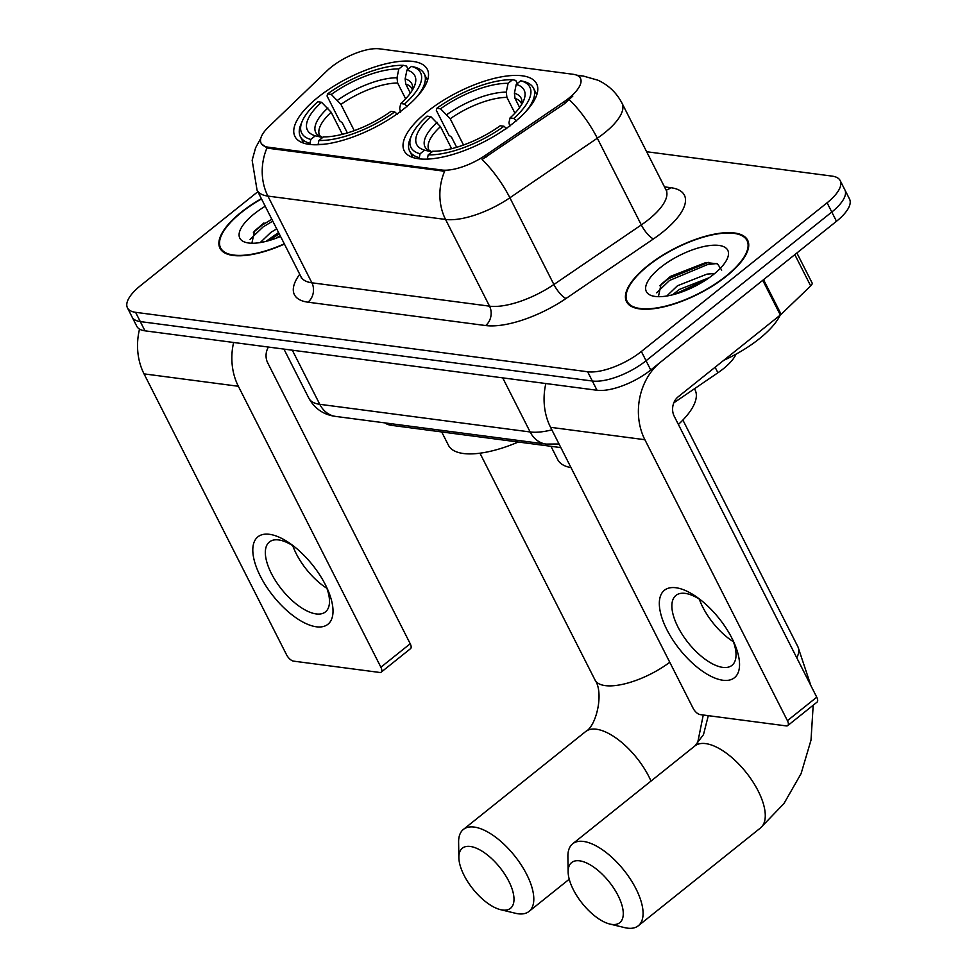 <?xml version="1.0" encoding="UTF-8"?>
<svg xmlns="http://www.w3.org/2000/svg" width="977" height="977" viewBox="0 0 977 977"><rect width="100%" height="100%" fill="white"/><g stroke="black" fill="none" stroke-linecap="round" stroke-linejoin="round"><path stroke-width="1.47" d="M427.315 111.61A74.215 28.04 -26.9 0 0 404.222 150.861A74.215 28.04 -26.9 0 0 513.499 122.943A74.215 28.04 -26.9 0 0 536.593 83.704A74.215 28.04 -26.9 0 0 427.315 111.61M318.038 97.248A74.215 28.04 -26.9 0 0 294.944 136.487A74.215 28.04 -26.9 0 0 404.222 108.581A74.215 28.04 -26.9 0 0 427.315 69.33A74.215 28.04 -26.9 0 0 318.038 97.248M331.276 67.095A37.81 14.289 -26.9 0 0 327.026 70.808L268.626 126.912A37.81 14.289 -26.9 0 0 261.115 143.192A37.81 14.289 -26.9 0 0 268.443 147.222L441.873 170.022A37.81 14.289 -26.9 0 0 485.3 155.404L563.766 101.938A37.81 14.289 -26.9 0 0 580.448 78.319A37.81 14.289 -26.9 0 0 573.133 74.289L379.626 48.85A37.81 14.289 -26.9 0 0 331.276 67.095M560.871 447.613L391.545 425.349A42.011 15.876 153.1 0 1 385.072 422.919M736.035 354.15A42.011 15.876 153.1 0 1 717.912 372.774L673.8 402.842M261.384 198.661A67.914 25.658 -26.9 0 0 241.111 212.302A67.914 25.658 -26.9 0 0 219.972 248.219A67.914 25.658 -26.9 0 0 284.417 244.067M647.641 265.756A67.914 25.658 -26.9 0 0 626.513 301.661A67.914 25.658 -26.9 0 0 726.509 276.125A67.914 25.658 -26.9 0 0 747.637 240.208A67.914 25.658 -26.9 0 0 647.641 265.756M257.855 191.7L140.517 285.638A42.011 15.876 -26.9 0 0 127.45 307.853L136.829 326.355A42.011 15.876 -26.9 0 0 144.962 330.824L597.032 390.263A42.011 15.876 -26.9 0 0 650.743 369.99L836.483 221.278L831.793 212.033A42.011 15.876 -26.9 0 0 844.861 189.819A42.011 15.876 -26.9 0 1 831.793 212.033L646.053 360.745L831.793 212.033L827.104 202.789A42.011 15.876 -26.9 0 0 840.171 180.574A42.011 15.876 -26.9 0 0 832.038 176.104L646.64 151.728M597.032 390.263L592.343 381.018A42.011 15.876 -26.9 0 0 646.053 360.745A42.011 15.876 -26.9 0 1 592.343 381.018L140.273 321.58L592.343 381.018L587.641 371.761A42.011 15.876 -26.9 0 0 641.364 351.488L827.104 202.789M132.139 317.11A42.011 15.876 -26.9 0 0 140.273 321.58A42.011 15.876 -26.9 0 1 132.139 317.11M572.827 96.076L564.621 103.611L482.076 159.483A49.009 14.704 55.7 0 1 509.884 197.781A56.007 21.164 153.1 0 1 445.549 219.446A49.009 39.727 97.5 0 1 444.633 171.256L269.017 148.357L266.99 147.893L261.433 143.827M127.45 307.853A42.011 15.876 -26.9 0 0 135.583 312.322L587.641 371.761M836.483 221.278A42.011 15.876 -26.9 0 0 849.55 199.076L840.171 180.574M261.506 198.905A67.218 25.39 -26.9 0 0 241.514 212.363A67.218 25.39 -26.9 0 0 220.607 247.902A67.218 25.39 -26.9 0 0 284.295 243.835M260.2 242.577L270.922 232.331L276.711 228.874M265.939 241.392L278.567 232.538M265.231 206.257A45.65 17.244 -26.9 0 0 254.032 214A45.65 17.244 -26.9 0 0 246.558 242.626A45.65 17.244 -26.9 0 0 280.57 236.471M263.949 222.951L254.496 231.024L251.883 243.236M250.075 239.389L263.008 227.006L272.766 221.095M275.367 238.51L280.216 235.787M253.373 232.343L262.068 225.174L271.838 219.263M268.199 240.794L279.288 233.943M316.365 626.794A56.007 25.06 51.3 0 1 260.383 576.271A56.007 25.06 51.3 0 1 269.444 534.309A56.007 25.06 51.3 0 1 292.392 545.154A56.007 25.06 51.3 0 1 327.332 588.789A56.007 25.06 51.3 0 1 316.365 626.794M294.834 547.047A44.808 20.053 -128.7 0 0 278.653 539.939A44.808 20.053 -128.7 0 0 269.42 541.954A44.808 20.053 -128.7 0 0 276.076 581.596A44.808 20.053 -128.7 0 0 316.194 613.935A44.808 20.053 -128.7 0 0 325.426 611.92A44.808 20.053 -128.7 0 0 326.013 586.005M326.904 588.325A44.808 20.053 51.3 0 1 292.746 545.679M139.54 329.127A56.007 45.406 97.5 0 0 144.034 373.873L286.579 654.822A6.998 3.139 -128.7 0 0 293.576 661.136L379.76 672.469A6.998 3.139 -128.7 0 0 381.201 672.152A6.998 3.139 -128.7 0 0 380.883 667.218L410.218 643.745L267.674 362.785A14.008 11.345 -82.5 0 1 268.419 347.055M233.625 342.487A56.007 45.406 97.5 0 0 238.351 386.269L380.883 667.218M410.218 643.745A6.998 3.139 51.3 0 1 410.523 648.667L381.201 672.152M726.106 276.064A67.218 25.39 -26.9 0 0 747.014 240.525A67.218 25.39 -26.9 0 0 648.044 265.805A67.218 25.39 -26.9 0 0 627.136 301.343A67.218 25.39 -26.9 0 0 726.106 276.064M723.749 360.318A70.014 26.452 -26.9 0 0 759.398 338.714A70.014 26.452 -26.9 0 0 780.159 315.156M666.741 296.019L677.452 285.772L707.018 274.11L714.676 273.536M672.469 294.846L679.32 289.448L709.168 277.737M660.562 267.454A45.65 17.244 -26.9 0 0 653.088 296.068A45.65 17.244 -26.9 0 0 713.576 274.427A45.65 17.244 -26.9 0 0 727.425 258.355A45.65 17.244 -26.9 0 0 708.875 245.642A45.65 17.244 -26.9 0 0 660.562 267.454M721.71 270.104L717.497 263.827L705.858 262.557L670.478 276.406L661.026 284.466L658.413 296.678M656.605 292.831L669.538 280.46L707.714 264.498L716.825 263.546M681.897 291.952L700.827 283.086M659.902 285.785L668.61 278.616L708.398 262.386M674.728 294.248L707.543 278.872M502.557 910.051A38.506 17.232 -128.7 0 0 508.785 881.193A38.506 17.232 -128.7 0 0 470.303 846.461A38.506 17.232 -128.7 0 0 458.86 857.611A38.506 17.232 -128.7 0 0 500.542 909.672A38.506 17.232 -128.7 0 0 502.557 910.051M458.86 857.611L458.616 842.284A52.514 23.497 51.3 0 1 463.391 829.436A52.514 23.497 51.3 0 1 474.211 827.067A52.514 23.497 51.3 0 1 521.217 864.963A52.514 23.497 51.3 0 1 529.021 911.419A52.514 23.497 51.3 0 1 518.201 913.788A52.514 23.497 51.3 0 1 515.441 913.263L500.542 909.672M342.365 134.313L331.166 112.233L321.518 102.255A60.208 22.752 -26.9 0 0 315.315 135.803L310.784 139.43L309.99 143.314L310.625 144.547M347.385 132.933L342.28 122.858L339.617 120.782L327.063 96.039L327.527 93.939A66.656 25.182 -26.9 0 1 403.342 65.325L406.481 66.07L408.032 69.147M416.324 97.48A69.452 26.245 -26.9 0 0 424.238 73.8A69.452 26.245 -26.9 0 0 414.602 67.132L411.464 66.399A66.656 25.182 -26.9 0 1 404.502 104.063L407.311 106.591M397.541 114.419L394.732 111.891A66.656 25.182 -26.9 0 1 318.917 140.493L318.123 144.376A69.452 26.245 -26.9 0 0 324.144 144.242M321.518 102.255L317.757 101.767A66.656 25.182 -26.9 0 0 302.211 121.282L300.904 124.36A69.452 26.245 -26.9 0 0 300.366 136.646A69.452 26.245 -26.9 0 0 309.99 143.314M302.211 121.282A66.656 25.182 -26.9 0 0 310.784 139.43M404.502 104.063L400.741 103.562A60.208 22.752 -26.9 0 0 414.346 86.318A60.208 22.752 -26.9 0 0 406.945 70.026L411.464 66.399M318.917 140.493L323.448 136.878A60.208 22.752 -26.9 0 0 390.959 111.39L394.732 111.891M406.945 70.026L405.137 78.844L405.76 84.083L410.364 93.157M400.558 112.245L399.691 108.325L400.741 103.562M315.315 135.803L322.447 137.476A53.857 20.346 -26.9 0 1 327.893 107.995M441.702 431.944L448.467 445.304A77.012 29.102 -26.9 0 0 518.298 442.019M403.342 65.325L398.811 68.952A60.208 22.752 -26.9 0 0 331.288 94.439L327.527 93.939M405.638 98.787L397.639 83.021L397.004 77.769L398.811 68.952M331.288 94.439L340.936 104.417L354.26 130.649M611.834 924.413A38.506 17.232 -128.7 0 0 618.062 895.555A38.506 17.232 -128.7 0 0 579.569 860.822A38.506 17.232 -128.7 0 0 568.138 871.985A38.506 17.232 -128.7 0 0 609.819 924.034A38.506 17.232 -128.7 0 0 611.834 924.413M568.138 871.985L567.893 856.646A52.514 23.497 51.3 0 1 572.656 843.798A52.514 23.497 51.3 0 1 583.489 841.441A52.514 23.497 51.3 0 1 630.495 879.324A52.514 23.497 51.3 0 1 638.299 925.781A52.514 23.497 51.3 0 1 627.478 928.15A52.514 23.497 51.3 0 1 624.718 927.637L609.819 924.034M451.643 148.687L440.444 126.607L430.796 116.629A60.208 22.752 -26.9 0 0 424.592 150.165L420.061 153.792L419.267 157.676L419.89 158.909M456.662 147.295L451.545 137.22L448.895 135.144L436.34 110.401L436.804 108.3A66.656 25.182 -26.9 0 1 512.607 79.699L515.746 80.432L517.309 83.509M678.392 424.47A77.012 29.102 -26.9 0 0 695.111 389.982L694.488 388.748M525.589 111.842A69.452 26.245 -26.9 0 0 533.515 88.174A69.452 26.245 -26.9 0 0 523.88 81.506L520.741 80.761A66.656 25.182 -26.9 0 1 513.78 118.425L516.589 120.953M506.807 128.781L503.998 126.253A66.656 25.182 -26.9 0 1 428.195 154.867L427.401 158.75A69.452 26.245 -26.9 0 0 433.422 158.604M430.796 116.629L427.022 116.129A66.656 25.182 -26.9 0 0 411.488 135.644L410.181 138.734A69.452 26.245 -26.9 0 0 409.644 151.02A69.452 26.245 -26.9 0 0 419.267 157.676M411.488 135.644A66.656 25.182 -26.9 0 0 420.061 153.792M513.78 118.425L510.018 117.936A60.208 22.752 -26.9 0 0 523.623 100.692A60.208 22.752 -26.9 0 0 516.222 84.388L520.741 80.761M428.195 154.867L432.713 151.24A60.208 22.752 -26.9 0 0 500.236 125.752L503.998 126.253M516.222 84.388L514.415 93.206L515.038 98.457L519.642 107.519M509.835 126.619L508.956 122.687L510.018 117.936M424.592 150.165L431.712 151.838A53.857 20.346 -26.9 0 1 437.171 122.357M550.979 446.318L557.745 459.666A77.012 29.102 -26.9 0 0 571.02 467.617M512.607 79.699L508.089 83.314A60.208 22.752 -26.9 0 0 440.566 108.801L436.804 108.3M514.916 113.161L506.916 97.382L506.281 92.143L508.089 83.314M440.566 108.801L450.214 118.779L463.525 145.023M722.895 680.248A56.007 25.06 51.3 0 1 666.912 629.725A56.007 25.06 51.3 0 1 675.974 587.751A56.007 25.06 51.3 0 1 698.921 598.608A56.007 25.06 51.3 0 1 733.861 642.243A56.007 25.06 51.3 0 1 722.895 680.248M701.364 600.501A44.808 20.053 -128.7 0 0 685.182 593.381A44.808 20.053 -128.7 0 0 675.95 595.408A44.808 20.053 -128.7 0 0 682.618 635.05A44.808 20.053 -128.7 0 0 722.724 667.376A44.808 20.053 -128.7 0 0 731.956 665.361A44.808 20.053 -128.7 0 0 732.542 639.447M733.434 641.779A44.808 20.053 51.3 0 1 699.288 599.121M762.744 280.326L660.525 362.162A56.007 45.406 97.5 0 0 644.881 439.711L787.425 720.672L816.748 697.187L674.215 416.239A14.008 11.345 -82.5 0 1 678.123 396.845L780.342 315.009L762.744 280.326A6.998 2.65 -26.9 0 0 763.525 279.642L781.124 314.325A6.998 2.65 153.1 0 1 780.342 315.009M545.85 383.534A56.007 45.406 97.5 0 0 550.564 427.315L693.108 708.264A6.998 3.139 -128.7 0 0 700.106 714.59L786.29 725.911A6.998 3.139 -128.7 0 0 787.731 725.606A6.998 3.139 -128.7 0 0 787.425 720.672M816.748 697.187A6.998 3.139 51.3 0 1 817.053 702.121L787.731 725.606M796.89 252.982L812.082 282.903A6.998 2.65 153.1 0 1 810.69 285.919L781.124 314.325M268.443 147.222L269.017 148.357M441.873 170.022L442.459 171.158M485.3 155.404L486.155 157.077M563.766 101.938L564.621 103.611M390.69 423.652L391.545 425.349M715.103 367.242L717.912 372.774M664.47 186.876L670.82 187.706A14.008 11.345 -82.5 0 1 666.033 189.953M670.82 187.706A70.014 26.452 153.1 0 1 662.589 232.184A70.014 26.452 153.1 0 1 653.491 238.901L566.049 298.474A70.014 26.452 153.1 0 1 485.63 325.549L307.975 302.186A70.014 26.452 153.1 0 1 299.731 274.244M569.335 99.739A49.009 14.704 55.7 0 1 597.313 138.209L641.315 224.918A56.007 21.164 -26.9 0 0 648.594 219.556A56.007 21.164 -26.9 0 0 666.021 189.929L666.876 191.028M577.993 75.803A49.009 39.727 -82.5 0 1 583.354 76.059L597.912 80.199C608.537 85.097 616.572 92.766 622.031 103.22A56.007 21.164 153.1 0 1 604.604 132.835A56.007 21.164 153.1 0 1 597.313 138.209L509.884 197.781L553.886 284.502L641.315 224.918A14.008 4.201 -124.3 0 0 653.491 238.901M260.81 138.27L255.62 147.759L252.151 160.252L257.049 190.124A56.007 21.164 153.1 0 0 267.893 196.084L311.895 282.805L489.538 306.155L445.549 219.446L267.893 196.084A49.009 39.727 -82.5 0 1 266.99 147.893M135.583 312.322L144.962 330.824M641.364 351.488L650.743 369.99M485.63 325.549A14.008 11.345 -82.5 0 0 489.538 306.155A56.007 21.164 -26.9 0 0 553.886 284.502A14.008 4.201 -124.3 0 0 566.049 298.474M257.049 190.124L301.038 276.833A56.007 21.164 -26.9 0 0 311.895 282.805A14.008 11.345 -82.5 0 1 307.975 302.186M559.039 444.01L546.045 444.083L335.673 416.422C323.717 414.834 314.802 408.801 308.927 398.347A56.007 21.164 -26.9 0 0 319.772 404.307L292.318 350.206M335.673 416.422A28.003 22.703 -82.5 0 1 319.772 404.307L530.145 431.968L502.703 377.855M546.045 444.083A28.003 22.703 -82.5 0 1 530.145 431.968A56.007 21.164 -26.9 0 0 551.858 429.856M238.351 386.269L144.034 373.873M651.012 781.075A52.514 23.497 -128.7 0 0 596.397 729.233A52.514 23.497 -128.7 0 0 585.577 731.602C596.239 726.436 604.177 693.011 595.03 680.016A52.514 19.845 153.1 0 0 605.203 685.61A52.514 19.845 153.1 0 0 669.77 662.272M331.166 112.233A51.805 19.577 -26.9 0 0 319.662 135.681L322.752 137.549M412.441 90.043A53.857 20.346 -26.9 0 0 405.137 78.844M412.233 90.373L412.062 88.809A51.805 19.577 -26.9 0 0 405.76 84.083M397.004 77.769A53.857 20.346 -26.9 0 0 337.663 100.167M397.639 83.021A51.805 19.577 -26.9 0 0 340.936 104.417M813.194 705.211L811.008 740.139L801.091 773.625L783.957 803.546L760.497 827.946A52.514 23.497 -128.7 0 0 752.681 781.49A52.514 23.497 -128.7 0 0 705.675 743.607A52.514 23.497 -128.7 0 0 694.855 745.964L703.489 734.631L708.301 715.665M682.886 420.049L797.965 646.872A52.514 19.845 153.1 0 1 796.768 657.814M440.444 126.607A51.805 19.577 -26.9 0 0 428.94 150.055L432.029 151.923M521.718 104.405A53.857 20.346 -26.9 0 0 514.415 93.206M521.51 104.747L521.339 103.171A51.805 19.577 -26.9 0 0 515.038 98.457M506.281 92.143A53.857 20.346 -26.9 0 0 446.941 114.529M506.916 97.382A51.805 19.577 -26.9 0 0 450.214 118.779M644.881 439.711L550.564 427.315M810.69 285.919L794.814 254.643M583.354 76.059L576.723 75.18M622.031 103.22L666.021 189.929M301.038 276.833L301.417 278.176M308.927 398.347L283.941 349.094M222.267 251.174L220.607 247.902M748.675 243.81L747.014 240.525M628.797 304.629L627.136 301.343M569.237 879.215L529.021 911.419M427.535 80.297L424.238 73.8M303.664 143.143L300.366 136.646M585.577 731.602L463.391 829.436M703.257 715.005L697.517 743.485M479.951 453.194L595.03 680.016M760.497 827.946L638.299 925.781M536.813 94.671L533.515 88.174M412.941 157.517L409.644 151.02M694.855 745.964L572.656 843.798M797.965 646.872L810.947 685.769"/></g></svg>
